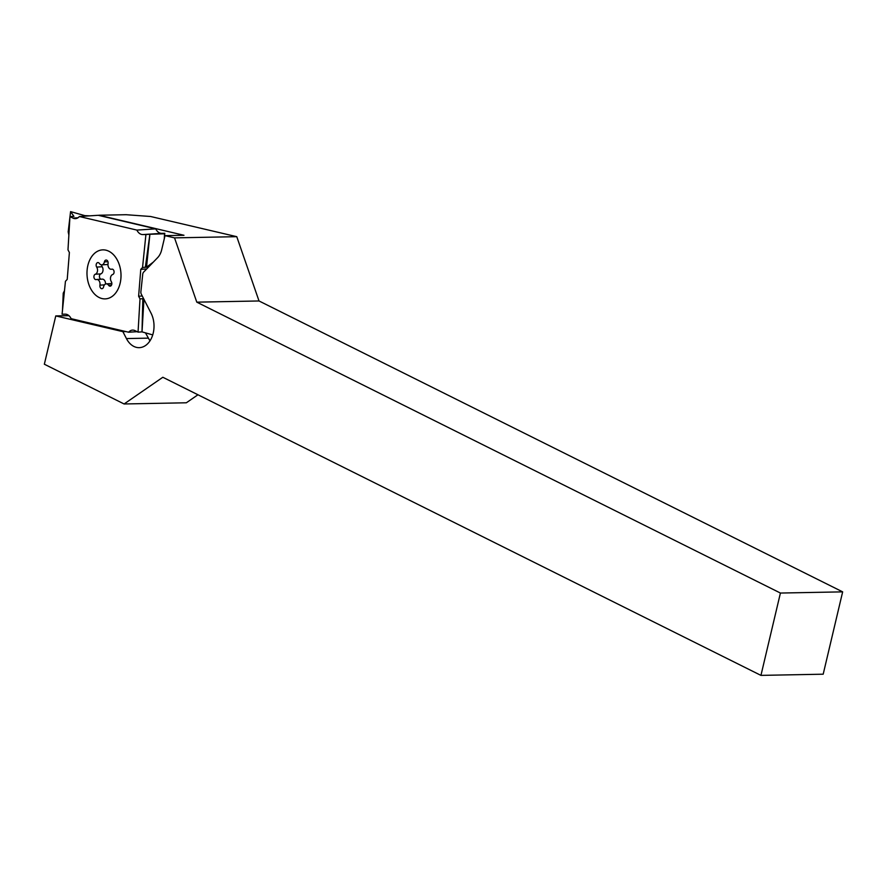<?xml version="1.0" encoding="UTF-8"?>
<svg xmlns="http://www.w3.org/2000/svg" width="887" height="887" viewBox="0 0 887 887"><rect width="100%" height="100%" fill="white"/><g stroke="black" fill="none" stroke-linecap="round" stroke-linejoin="round"><path stroke-width="1.33" d="M197.956 394.77L186.337 402.787L124.102 403.973L162.831 377.263L760.946 675.384L780.416 593.048L196.792 302.157L174.528 237.871L165.026 235.643L161.678 249.79A16.365 11.464 -91.1 0 1 157.62 257.662L143.639 272.109A3.271 2.295 88.9 0 0 142.729 274.238L140.889 291.734A3.271 2.295 -91.1 0 0 141.31 294.174L151.034 313.133A21.82 15.29 -91.1 0 1 152.475 335.685A21.82 15.29 -91.1 0 1 139.148 347.66A21.82 15.29 -91.1 0 1 126.431 338.568L122.872 331.638L55.77 315.916L44.35 364.224L124.102 403.973M760.946 675.384L823.191 674.198L842.65 591.862L259.026 300.97L236.762 236.674L150.59 216.495L126.165 214.709L98.967 215.231L183.975 235.277L165.026 235.643M68.92 315.672L55.77 315.916M145.457 332.858L149.958 340.874M842.65 591.862L780.416 593.048M259.026 300.97L196.792 302.157M236.762 236.674L174.528 237.871M125.91 331.583L122.872 331.638M65.45 281.29L67.224 279.394L69.386 252.518L67.989 249.879L69.951 216.605L72.934 218.091A9.824 6.797 -93.7 0 0 75.506 218.634A9.824 6.797 -93.7 0 0 79.364 216.517L136.875 230.088A9.824 6.797 86.3 0 0 142.818 234.578L145.923 234.523L142.541 267.464L140.778 269.349L138.616 296.236L140.013 298.875L138.05 332.137L135.068 330.651A9.824 6.797 -93.7 0 0 132.496 330.108A9.824 6.797 -93.7 0 0 128.637 332.226L71.126 318.666A9.824 6.797 86.3 0 0 65.183 314.164L62.079 314.22L65.45 281.29M64.485 290.703L63.243 293.142L62.5 310.029M87.092 270.38A24.548 16.986 86.3 0 1 105.952 250.178A24.548 16.986 86.3 0 1 112.061 253.36A24.548 16.986 86.3 0 1 114.689 294.174A24.548 16.986 86.3 0 1 102.049 298.564A24.548 16.986 86.3 0 1 87.092 270.38M69.995 216.605L70.583 211.616L84.842 215.641L89.731 215.851M79.364 216.517L98.224 215.297L155.735 228.868L136.875 230.088M164.35 237.616L164.794 233.303L161.678 233.359A9.824 6.797 86.3 0 1 155.735 228.868M137.13 331.683L128.637 332.226M152.73 334.909L142.02 331.882L138.05 332.137M143.605 298.653L142.818 298.686L142.009 331.882L142.829 298.697L140.013 298.875M142.242 295.992L138.616 296.236M142.02 331.882L143.949 299.318M146.677 268.972L140.778 269.349M164.306 238.67L164.516 233.769L149.903 234.268L145.357 267.275L146.521 267.198L153.351 262.075M146.521 267.198L149.892 234.268L145.357 267.275L142.541 267.464M149.892 234.268L145.923 234.523M164.794 233.303L160.824 233.558L164.516 233.769M70.583 211.616L73.92 216.35L69.951 216.605M68.864 235.055L68.188 231.873L69.907 217.315M108.857 251.254A24.537 16.975 -93.7 0 0 87.691 266.244A24.537 16.975 -93.7 0 0 99.144 297.5A24.537 16.975 -93.7 0 0 114.689 294.162A24.537 16.975 -93.7 0 0 112.05 253.372A24.537 16.975 -93.7 0 0 108.857 251.254M96.683 267.098A4.368 3.016 86.3 0 1 95.308 274.238A2.728 1.885 -93.7 0 0 93.944 277.254A2.728 1.885 -93.7 0 0 95.984 279.616A2.728 1.885 -93.7 0 0 96.273 279.571A4.368 3.016 86.3 0 1 96.727 279.483A4.368 3.016 86.3 0 1 99.932 285.159A2.728 1.885 -93.7 0 0 101.938 288.696A2.728 1.885 -93.7 0 0 103.579 286.845A4.368 3.016 86.3 0 1 106.218 283.873A4.368 3.016 86.3 0 1 108.624 285.292A2.728 1.885 -93.7 0 0 110.132 286.168A2.728 1.885 -93.7 0 0 111.74 284.516A2.728 1.885 -93.7 0 0 111.319 281.645A4.368 3.016 86.3 0 1 112.693 274.504A2.728 1.885 -93.7 0 0 114.057 271.489A2.728 1.885 -93.7 0 0 112.017 269.127A2.728 1.885 -93.7 0 0 111.729 269.182A4.368 3.016 86.3 0 1 111.263 269.26A4.368 3.016 86.3 0 1 108.059 263.594A2.728 1.885 -93.7 0 0 106.052 260.046A2.728 1.885 -93.7 0 0 104.411 261.898A4.368 3.016 86.3 0 1 101.783 264.869A4.368 3.016 86.3 0 1 99.366 263.45A2.728 1.885 -93.7 0 0 97.858 262.574A2.728 1.885 -93.7 0 0 96.262 264.226A2.728 1.885 -93.7 0 0 96.683 267.098L102.182 266.743A4.368 3.016 86.3 0 1 100.808 273.883A2.728 1.885 -93.7 0 0 99.422 276.556A2.728 1.885 -93.7 0 0 101.007 279.205M101.65 264.869A2.728 1.885 -93.7 0 0 102.182 266.743M101.772 279.217A4.368 3.016 86.3 0 1 102.227 279.128A4.368 3.016 86.3 0 1 105.531 284.04M106.218 283.873L111.718 283.518A4.368 3.016 86.3 0 1 111.851 283.518M107.97 264.348A4.368 3.016 86.3 0 1 107.283 264.514L101.783 264.869M148.262 338.147L126.431 338.568M161.678 233.359L142.818 234.578M77.989 217.77L72.934 218.091M100.808 273.883L95.308 274.238M104.466 284.86L99.932 285.159M111.518 285.104L108.624 285.292M112.305 269.138L111.729 269.182M107.926 261.676L104.411 261.898M102.227 279.128L96.727 279.483M112.494 269.182L111.263 269.26"/></g></svg>
